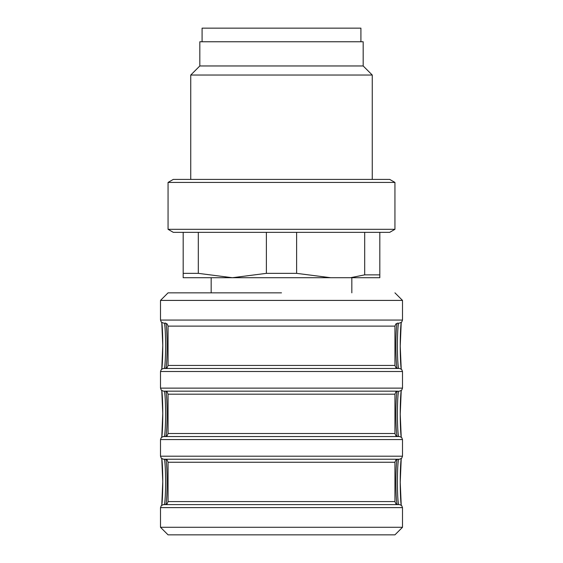 <?xml version="1.0" encoding="UTF-8"?>
<svg xmlns="http://www.w3.org/2000/svg" width="563" height="563" viewBox="0 0 563 563"><rect width="100%" height="100%" fill="white"/><g stroke="black" fill="none" stroke-linecap="round" stroke-linejoin="round"><path stroke-width="0.84" d="M360.911 41.761L360.911 28.15L202.089 28.15L202.089 41.761M199.823 65.962L199.823 41.761L363.177 41.761L363.177 65.962L372.256 75.041L190.744 75.041L199.823 65.962L363.177 65.962M227.403 179.407L389.702 179.407L394.937 182.426L168.063 182.426L173.298 179.407L227.403 179.407M394.937 229.317L389.702 232.343L173.298 232.343L168.063 229.317L394.937 229.317L394.937 182.426M183.186 273.351L198.31 273.351L232.343 277.721L183.186 277.721L183.186 232.343M198.31 232.343L198.31 273.351M266.376 273.351L296.624 273.351L330.657 277.721L232.343 277.721L266.376 273.351L266.376 232.343M296.624 232.343L296.624 273.351M330.657 277.721L350.446 277.721L364.69 274.864L364.69 232.343M364.69 274.864L379.814 274.864L379.814 277.721L350.446 277.721M379.814 232.343L379.814 274.864M165.635 368.469L165.276 368.469M165.036 368.469L397.964 368.469L395.81 367.569L394.937 365.443L168.063 365.443L167.19 367.569L165.036 368.469M397.724 368.469L397.365 368.469M165.635 323.092L165.276 323.092M165.036 504.596L397.964 504.596L395.81 503.695L394.937 501.577L168.063 501.577L167.19 503.695L165.036 504.596M397.724 459.225L165.276 459.225M397.365 391.158L164.129 391.158A22.689 1.464 -90 0 1 165.592 413.847A22.689 1.464 -90 0 1 164.129 436.536M168.063 394.184L168.063 433.51L394.937 433.51L394.937 394.184L168.063 394.184L167.19 392.059L165.635 391.158M232.343 277.721L211.167 277.721L211.167 292.844L175.149 292.844M165.036 391.158L164.129 391.158M398.871 323.092A22.689 1.464 90 0 0 397.408 345.781A22.689 1.464 90 0 0 398.871 368.469L163.77 368.469M168.295 534.85L394.937 534.85L168.295 534.85M399.23 504.596L163.77 504.596M163.77 459.225L399.23 459.225M399.23 436.536L163.77 436.536M168.295 292.844L281.5 292.844M168.063 365.443L168.063 326.118L394.937 326.118L394.937 365.443M168.063 501.577L168.063 462.251L394.937 462.251L394.937 501.577M165.768 504.511A22.689 1.464 90 0 0 167.098 481.914A22.689 1.464 90 0 0 165.768 459.317M165.768 368.378A22.689 1.464 90 0 0 167.098 345.781A22.689 1.464 90 0 0 165.768 323.183M165.768 436.445A22.689 1.464 90 0 0 167.098 413.847A22.689 1.464 90 0 0 165.768 391.25M397.232 323.183A22.689 1.464 -90 0 0 395.902 345.781A22.689 1.464 -90 0 0 397.232 368.378M397.232 459.317A22.689 1.464 -90 0 0 395.902 481.914A22.689 1.464 -90 0 0 397.232 504.511M397.232 391.25A22.689 1.464 -90 0 0 395.902 413.847A22.689 1.464 -90 0 0 397.232 436.445M164.129 459.225A22.689 1.464 -90 0 1 165.592 481.914A22.689 1.464 -90 0 1 164.129 504.596M164.129 323.092A22.689 1.464 -90 0 1 165.592 345.781A22.689 1.464 -90 0 1 164.129 368.469M163.523 391.158L161.363 390.258L160.497 388.132L402.503 388.132L402.503 371.496L160.497 371.496L161.363 369.377L163.523 368.469M163.523 323.092L161.363 322.191L160.497 320.073L402.503 320.073L401.637 322.191L399.477 323.092M168.063 534.85L160.497 527.285L402.503 527.285L394.937 534.85M402.503 527.285L402.503 507.622L160.497 507.622L161.363 505.504L163.523 504.596M398.871 504.596A22.689 1.464 90 0 1 397.408 481.914A22.689 1.464 90 0 1 398.871 459.225M163.523 459.225L161.363 458.317L160.497 456.199L402.503 456.199L401.637 458.317L399.477 459.225M402.503 456.199L402.503 439.562L160.497 439.562L161.363 437.437L163.523 436.536M398.871 436.536A22.689 1.464 90 0 1 397.408 413.847A22.689 1.464 90 0 1 398.871 391.158M402.503 320.073L402.503 300.41L160.497 300.41L168.063 292.844M161.82 505.124A25.715 1.654 90 0 0 162.763 481.914A25.715 1.654 90 0 0 161.82 458.697M161.82 368.99A25.715 1.654 90 0 0 162.763 345.781A25.715 1.654 90 0 0 161.82 322.571M161.82 437.057A25.715 1.654 90 0 0 162.763 413.847A25.715 1.654 90 0 0 161.82 390.638M401.18 322.571A25.715 1.654 -90 0 0 400.237 345.781A25.715 1.654 -90 0 0 401.18 368.99M401.18 458.697A25.715 1.654 -90 0 0 400.237 481.914A25.715 1.654 -90 0 0 401.18 505.124M401.18 390.638A25.715 1.654 -90 0 0 400.237 413.847A25.715 1.654 -90 0 0 401.18 437.057M372.256 179.407L372.256 75.041M190.744 179.407L190.744 75.041M168.063 229.317L168.063 182.426M168.063 326.118L167.19 323.999L165.036 323.092M394.937 326.118L395.81 323.999L397.964 323.092M168.063 462.251L167.19 460.126L165.036 459.225M394.937 462.251L395.81 460.126L397.964 459.225M394.937 433.51L395.81 435.635L397.964 436.536M168.063 433.51L167.19 435.635L165.036 436.536M394.937 394.184L395.81 392.059L397.964 391.158M402.503 371.496L401.637 369.377L399.477 368.469M402.503 507.622L401.637 505.504L399.477 504.596M402.503 439.562L401.637 437.437L399.477 436.536M402.503 388.132L401.637 390.258L399.477 391.158M351.833 277.721L351.833 292.844M402.503 300.41L394.937 292.844M161.778 505.152L162.763 481.534L161.778 458.669M161.778 369.025L162.763 345.408L161.778 322.543M161.778 437.085L162.763 413.467L161.778 390.609M160.497 388.132L160.497 371.496M401.222 322.543L400.237 346.161L401.222 369.025M160.497 320.073L160.497 300.41M160.497 527.285L160.497 507.622M401.222 458.669L400.237 482.287L401.222 505.152M160.497 456.199L160.497 439.562M401.222 390.609L400.237 414.22L401.222 437.085"/></g></svg>
